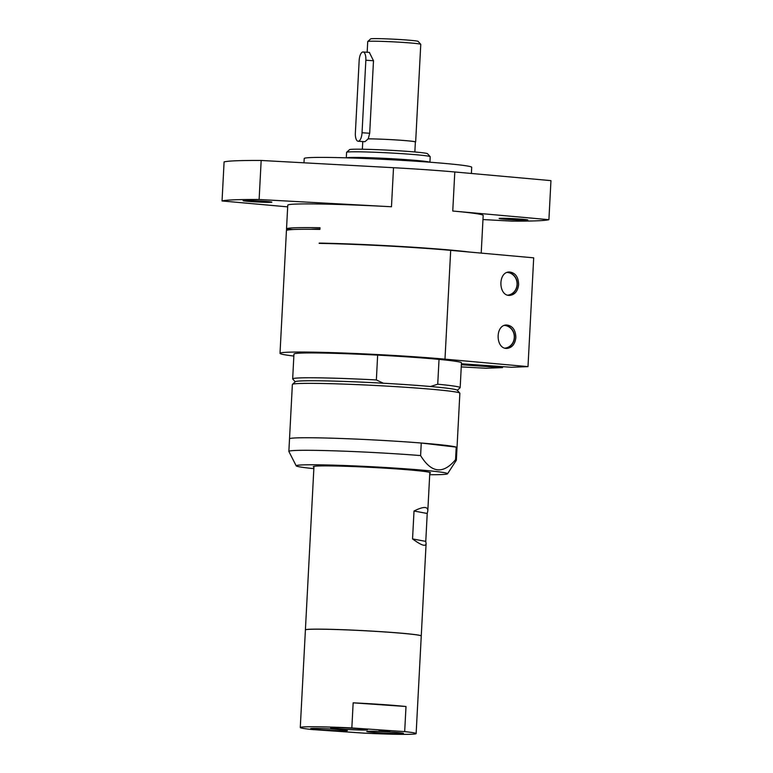 <?xml version="1.0" encoding="UTF-8"?>
<svg xmlns="http://www.w3.org/2000/svg" width="773" height="773" viewBox="0 0 773 773"><rect width="100%" height="100%" fill="white"/><g stroke="black" fill="none" stroke-linecap="round" stroke-linejoin="round"><path stroke-width="1.16" d="M457.287 390.307L460.09 387.785A83.861 3.324 -177 0 0 460.167 387.66L461.462 362.837A83.861 3.324 -177 0 0 439.035 359.387L437.731 384.21L430.464 386.51A81.068 3.208 -177 0 0 383.331 383.224L376.354 379.939A83.861 3.324 -177 0 0 292.667 378.876A83.861 3.324 -177 0 0 292.725 379.012L295.247 381.814M460.167 387.66A83.861 3.324 -177 0 0 437.731 384.21M376.354 379.939L377.649 355.116A83.861 3.324 -177 0 0 293.962 354.053L292.667 378.876M378.963 731.055L384.461 731.258L378.973 730.958M381.244 730.871L387.302 731.152L381.244 730.794M389.689 731.055L379.862 730.591L389.689 731.007M430.464 386.51L430.464 386.51A81.068 3.208 -177 0 1 457.172 390.172L459.809 393.099A83.861 3.324 -177 0 0 391.64 386.394A83.861 3.324 -177 0 0 299.325 383.505A83.861 3.324 -177 0 0 292.445 384.336A83.861 3.324 -177 0 0 292.368 384.461L288.86 451.403A83.861 3.324 -177 0 0 288.88 451.48L296.204 465.848A75.793 3.005 -177 0 0 313.857 468.641M383.331 383.224L383.331 383.224A81.068 3.208 -177 0 0 302.03 380.896A81.068 3.208 -177 0 0 295.383 381.688L292.445 384.336M421.256 443.026L456.215 447.123L455.558 459.674C443.055 474.516 431.402 473.153 420.599 455.577L421.256 443.026A83.861 3.324 -177 0 0 334.651 438.272A83.861 3.324 -177 0 0 289.517 438.851A83.861 3.324 -177 0 1 296.474 437.895A83.861 3.324 -177 0 1 390.423 440.881A83.861 3.324 -177 0 1 457.017 447.635L459.867 393.235A83.861 3.324 -177 0 0 459.809 393.099M369.349 52.419L373.494 60.748L369.687 133.275L368.248 138.86L364.924 141.701L358.121 141.237A8.387 3.324 94 0 1 355.367 132.995L359.165 60.468A8.387 3.324 94 0 1 363.088 51.975A8.387 3.324 94 0 1 365.851 60.217L362.044 132.734A8.387 3.324 94 0 1 358.121 141.237M414.85 151.972L415.372 141.961A26.282 1.044 -177 0 0 397.544 140.039A26.282 1.044 -177 0 0 368.248 138.86M415.362 142.116A26.553 1.053 -177 0 0 415.652 141.971A26.553 1.053 -177 0 0 397.602 140.029A26.553 1.053 -177 0 0 367.987 138.84M420.599 455.577A83.861 3.324 -177 0 0 295.817 450.446A83.861 3.324 -177 0 0 288.86 451.403M429.711 474.709A75.793 3.005 -177 0 0 447.548 473.781A75.793 3.005 -177 0 0 388.23 467.665A75.793 3.005 -177 0 0 302.475 464.911A75.793 3.005 -177 0 0 296.204 465.848M447.548 473.781L456.341 460.264A83.861 3.324 -177 0 0 456.36 460.186A83.861 3.324 -177 0 0 455.558 459.674M414.019 511.021C423.275 506.412 427.875 506.325 427.817 510.76L427.227 513.485L414.019 511.021L412.55 538.916L425.768 541.38L426.097 543.593C425.749 546.888 421.237 545.332 412.55 538.916M427.227 513.485L425.768 541.38M313.973 466.351L305.403 629.889A58.004 2.3 -177 0 0 305.403 629.918A58.004 2.3 -177 0 1 310.215 629.232A58.004 2.3 -177 0 1 375.195 631.299A58.004 2.3 -177 0 1 421.256 635.966A58.004 2.3 -177 0 0 421.256 635.966L426.097 543.593M351.841 727.934A58.004 2.3 -177 0 0 305.093 726.862A58.004 2.3 -177 0 0 300.282 727.519A58.004 2.3 -177 0 0 311.741 729.499L364.585 733.181A58.004 2.3 -177 0 0 416.135 733.596A58.004 2.3 -177 0 0 404.685 731.616L351.841 727.934L353.155 702.831A58.004 2.3 3 0 1 405.999 706.512L404.685 731.616M353.155 702.831L405.999 706.512M416.135 733.596L421.256 636.015A58.004 2.3 -177 0 0 375.185 631.348A58.004 2.3 -177 0 0 310.205 629.29A58.004 2.3 -177 0 0 305.403 629.947L300.282 727.519M356.363 728.543A18.388 0.725 -177 0 0 330.689 727.837A18.388 0.725 -177 0 0 349 729.557A18.388 0.725 -177 0 0 367.388 729.76A18.388 0.725 -177 0 0 356.363 728.543M336.313 729.326A18.388 0.725 -177 0 0 310.64 728.62A18.388 0.725 -177 0 0 328.95 730.34A18.388 0.725 -177 0 0 347.338 730.543A18.388 0.725 -177 0 0 336.313 729.326M392.413 732.147A18.388 0.725 -177 0 0 366.74 731.442A18.388 0.725 -177 0 0 385.051 733.152A18.388 0.725 -177 0 0 403.438 733.364A18.388 0.725 -177 0 0 392.413 732.147M415.652 141.971L420.773 44.341A26.553 1.053 -177 0 0 420.754 44.303A26.553 1.053 -177 0 0 399.168 42.177A26.553 1.053 -177 0 0 369.929 41.259A26.553 1.053 -177 0 0 367.755 41.52A26.553 1.053 -177 0 0 367.726 41.568L367.165 52.264M420.754 44.303L418.106 41.365A23.76 0.937 -177 0 0 398.791 39.471A23.76 0.937 -177 0 0 372.634 38.65A23.76 0.937 -177 0 0 370.682 38.882L367.755 41.52M429.914 162.214L430.203 156.726A41.858 1.662 -177 0 0 430.175 156.658L427.537 153.721A39.065 1.546 -177 0 0 395.776 150.6A39.065 1.546 -177 0 0 352.778 149.257A39.065 1.546 -177 0 0 349.57 149.643L346.633 152.281A41.858 1.662 -177 0 0 346.594 152.339L346.304 157.837M430.175 156.658A41.858 1.662 -177 0 0 396.153 153.305A41.858 1.662 -177 0 0 350.063 151.866A41.858 1.662 -177 0 0 346.633 152.281M429.73 162.204A41.858 1.662 -177 0 0 394.694 158.89A41.858 1.662 -177 0 0 349.773 157.508A41.858 1.662 -177 0 0 346.497 157.847M310.398 229.301A77.097 3.053 3 0 1 313.635 229.117A77.097 3.053 3 0 1 319.925 228.982M456.36 460.186L457.017 447.635A83.861 3.324 -177 0 0 456.215 447.123M429.788 473.134A58.709 2.329 -177 0 0 430.503 472.815A58.709 2.329 -177 0 0 383.891 468.09A58.709 2.329 -177 0 0 318.128 466.003A58.709 2.329 -177 0 0 313.258 466.67A58.709 2.329 -177 0 0 313.935 467.066M439.035 359.387A83.861 3.324 -177 0 0 377.649 355.116M504.363 325.423A11.402 10.455 -92.2 0 1 514.287 337.53A11.402 10.455 -92.2 0 1 504.991 348.15M505.059 325.211A11.711 10.735 -92.2 0 1 514.451 337.559A11.711 10.735 -92.2 0 1 505.774 348.314M507.146 272.425A11.402 10.455 -92.2 0 1 517.069 284.532A11.402 10.455 -92.2 0 1 507.774 295.151M507.832 272.202A11.711 10.735 -92.2 0 1 517.224 284.561A11.711 10.735 -92.2 0 1 508.557 295.315M518.644 284.503C517.871 291.015 514.953 294.648 509.9 295.392C498.305 296.417 497.706 271.874 509.33 271.99C515.253 272.647 518.354 276.821 518.644 284.503M515.862 337.501C515.089 344.014 512.18 347.647 507.127 348.401C495.532 349.415 494.933 324.873 506.557 324.989C512.47 325.646 515.581 329.82 515.862 337.501M293.856 356.044A97.842 3.875 3 0 1 280.01 353.319A97.842 3.875 3 0 1 339.25 352.865A97.842 3.875 3 0 1 444.987 359.145L527.998 366.624L533.699 257.834L450.688 250.355A97.842 3.875 -177 0 0 319.172 243.369L324.844 243.485M461.365 364.75L502.527 367.61L485.975 368.257L461.249 366.904M502.527 367.61L502.576 366.653M527.998 366.624L511.436 367.272L461.413 363.783M286.503 230.451L286.58 229.05A97.842 3.875 3 0 1 286.522 228.914A97.842 3.875 3 0 1 319.993 227.745L319.906 229.417A97.842 3.875 -177 0 0 286.435 230.586L280.01 353.319M286.58 229.05L293.363 229.523M469.81 252.085A97.842 3.875 -177 0 0 319.191 243.089M481.212 253.109L483.183 215.445A97.842 3.875 -177 0 0 452.756 211.029L548.907 219.687L550.956 180.631L454.804 171.973L452.756 211.029M393.515 167.712L391.467 206.758L259.119 199.511L261.168 160.465L393.515 167.712A97.842 3.875 3 0 1 454.804 171.973M391.467 206.758A97.842 3.875 -177 0 0 287.769 205.203L286.522 228.914M519.205 219.01A14.397 0.57 3 0 1 527.843 219.986A14.397 0.57 3 0 1 513.436 219.803A14.397 0.57 3 0 1 499.087 218.479A14.397 0.57 3 0 1 519.205 219.01M263.226 201.193A14.397 0.57 3 0 1 271.864 202.168A14.397 0.57 3 0 1 257.457 201.985A14.397 0.57 3 0 1 243.109 200.661A14.397 0.57 3 0 1 263.226 201.193M482.97 219.551L511.832 221.126A164.929 6.532 -177 0 0 548.907 219.687M261.168 160.465A164.929 6.532 -177 0 0 224.093 161.905L222.044 200.961L287.682 206.864M471.385 173.471L471.714 167.287A83.861 3.324 -177 0 0 405.11 160.542A83.861 3.324 -177 0 0 311.171 157.557A83.861 3.324 -177 0 0 304.214 158.513L303.982 162.803M259.119 199.511A164.929 6.532 -177 0 0 222.044 200.961M362.044 132.734L369.687 133.275M365.851 60.217L373.494 60.748M444.987 359.145L450.688 250.355M363.088 51.975L369.494 52.419M362.769 141.556L362.363 149.228M429.827 472.419L427.817 510.76"/></g></svg>
